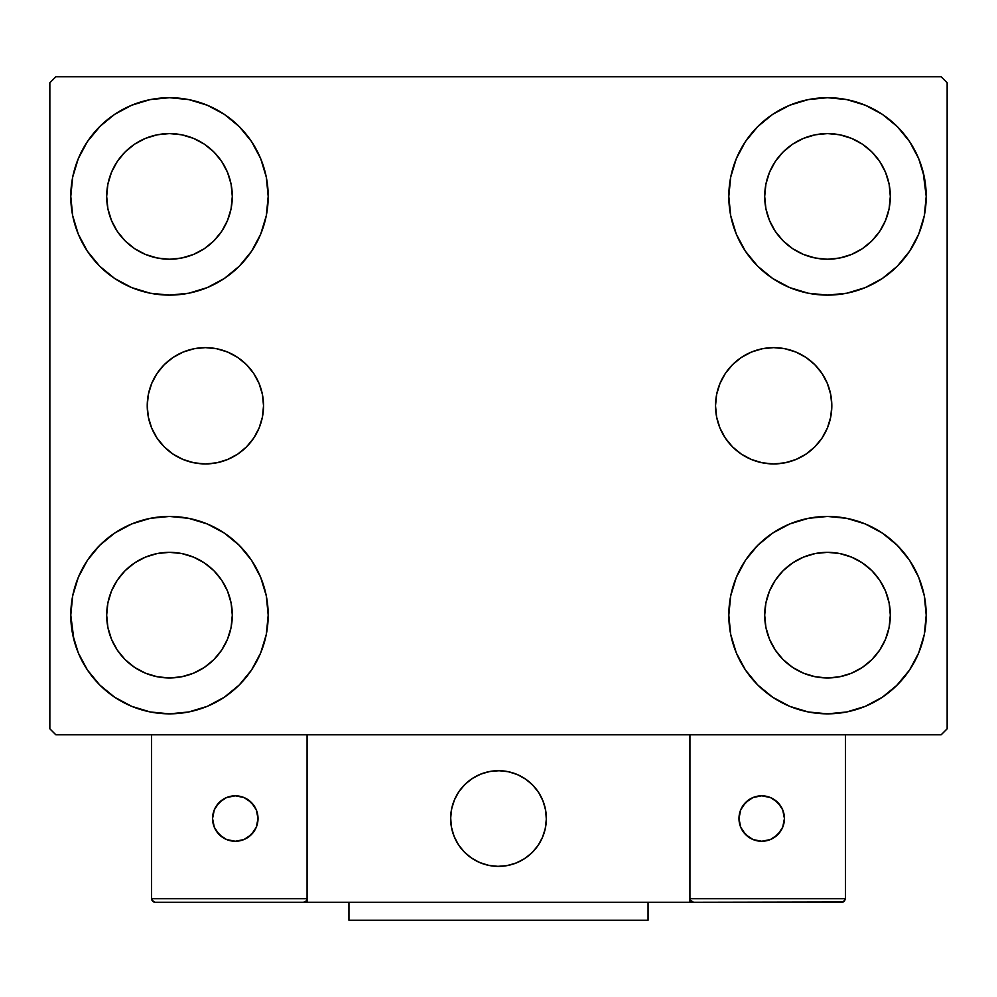 <?xml version="1.0" encoding="UTF-8"?>
<svg xmlns="http://www.w3.org/2000/svg" width="997" height="997" viewBox="0 0 997 997"><rect width="100%" height="100%" fill="white"/><g stroke="black" fill="none" stroke-linecap="round" stroke-linejoin="round"><path stroke-width="1.5" d="M715.522 405.779A58.15 58.15 0 0 1 773.672 347.629A58.15 58.15 0 0 1 831.822 405.779L830.7 417.12L827.385 428.025L822.014 438.082L814.786 446.893L805.975 454.121L795.918 459.492L785.013 462.807L773.672 463.929L762.331 462.807L751.426 459.492L741.369 454.121L732.558 446.893L725.33 438.082L719.959 428.025L716.644 417.12L715.522 405.779L716.644 394.438L719.959 383.533L725.33 373.476L732.558 364.665L741.369 357.437L751.426 352.066L762.331 348.751L773.672 347.629L785.013 348.751L795.918 352.066L805.975 357.437L814.786 364.665L822.014 373.476L827.385 383.533L830.7 394.438L831.822 405.779A58.15 58.15 0 0 1 773.672 463.929A58.15 58.15 0 0 1 715.522 405.779M147.232 405.779A58.15 58.15 0 0 1 205.382 347.629A58.15 58.15 0 0 1 263.532 405.779L262.41 417.12L259.095 428.025L253.724 438.082L246.496 446.893L237.685 454.121L227.628 459.492L216.723 462.807L205.382 463.929L194.041 462.807L183.136 459.492L173.079 454.121L164.268 446.893L157.04 438.082L151.669 428.025L148.354 417.12L147.232 405.779L148.354 394.438L151.669 383.533L157.04 373.476L164.268 364.665L173.079 357.437L183.136 352.066L194.041 348.751L205.382 347.629L216.723 348.751L227.628 352.066L237.685 357.437L246.496 364.665L253.724 373.476L259.095 383.533L262.41 394.438L263.532 405.779A58.15 58.15 0 0 1 205.382 463.929A58.15 58.15 0 0 1 147.232 405.779M73.928 639.875L70.787 615.149A98.703 98.703 0 0 1 169.49 516.446A98.703 98.703 0 0 1 268.193 615.149L266.299 634.404L260.678 652.923L251.556 669.984L239.28 684.939L224.325 697.215L207.264 706.337L188.745 711.958L169.49 713.852L150.235 711.958L131.716 706.337L114.655 697.215L99.7 684.939L87.424 669.984L78.302 652.923L72.681 634.404L70.787 615.149L72.681 595.894L78.302 577.375L87.424 560.314L99.7 545.359L114.655 533.083L131.716 523.961L150.235 518.34L169.49 516.446L188.745 518.34L207.264 523.961L224.325 533.083L239.28 545.359L251.556 560.314L260.678 577.375L266.299 595.894L268.193 615.149A98.703 98.703 0 0 1 169.49 713.852A98.703 98.703 0 0 1 70.787 615.149L72.681 595.894M923.072 171.683L926.213 196.409A98.703 98.703 0 0 1 827.51 295.112A98.703 98.703 0 0 1 728.807 196.409A98.703 98.703 0 0 1 827.51 97.706A98.703 98.703 0 0 1 926.213 196.409L924.319 215.664L918.698 234.183L909.576 251.244L897.3 266.199L882.345 278.475L865.284 287.597L846.765 293.218L827.51 295.112L808.255 293.218L789.736 287.597L772.675 278.475L757.72 266.199L745.444 251.244L736.322 234.183L730.701 215.664L728.807 196.409L730.701 177.154L736.322 158.635L745.444 141.574L757.72 126.619L772.675 114.343L789.736 105.221L808.255 99.6L827.51 97.706L846.765 99.6L865.284 105.221L882.345 114.343L897.3 126.619L909.576 141.574L918.698 158.635L924.319 177.154L926.213 196.409L924.319 215.664M924.319 595.894L926.213 615.149A98.703 98.703 0 0 1 827.51 713.852A98.703 98.703 0 0 1 728.807 615.149A98.703 98.703 0 0 1 827.51 516.446A98.703 98.703 0 0 1 926.213 615.149L924.319 634.404L918.698 652.923L909.576 669.984L897.3 684.939L882.345 697.215L865.284 706.337L846.765 711.958L827.51 713.852L808.255 711.958L789.736 706.337L772.675 697.215L757.72 684.939L745.444 669.984L736.322 652.923L730.701 634.404L728.807 615.149L730.701 595.894L736.322 577.375L745.444 560.314L757.72 545.359L772.675 533.083L789.736 523.961L808.255 518.34L827.51 516.446L846.765 518.34L865.284 523.961L882.345 533.083L897.3 545.359L909.576 560.314L918.698 577.375L924.319 595.894L926.213 615.149L924.319 634.404M72.681 215.664L70.787 196.409A98.703 98.703 0 0 1 169.49 97.706A98.703 98.703 0 0 1 268.193 196.409L266.299 215.664L260.678 234.183L251.556 251.244L239.28 266.199L224.325 278.475L207.264 287.597L188.745 293.218L169.49 295.112L150.235 293.218L131.716 287.597L114.655 278.475L99.7 266.199L87.424 251.244L78.302 234.183L72.681 215.664L70.787 196.409L72.681 177.154L78.302 158.635L87.424 141.574L99.7 126.619L114.655 114.343L131.716 105.221L150.235 99.6L169.49 97.706L188.745 99.6L207.264 105.221L224.325 114.343L239.28 126.619L251.556 141.574L260.678 158.635L266.299 177.154L268.193 196.409A98.703 98.703 0 0 1 169.49 295.112A98.703 98.703 0 0 1 70.787 196.409L72.681 177.154M117.26 231.304L125.074 240.825L117.26 231.304L111.465 220.449L107.888 208.66L106.679 196.409A62.811 62.811 0 0 1 169.49 133.598A62.811 62.811 0 0 1 232.301 196.409A62.811 62.811 0 0 1 169.49 259.22A62.811 62.811 0 0 1 106.679 196.409L107.888 184.158L111.465 172.369L107.888 184.158M775.28 650.044L783.094 659.565L775.28 650.044L769.485 639.189L765.908 627.4L764.699 615.149A62.811 62.811 0 0 1 827.51 552.338A62.811 62.811 0 0 1 890.321 615.149A62.811 62.811 0 0 1 827.51 677.96A62.811 62.811 0 0 1 764.699 615.149L765.908 602.898L769.485 591.109L765.908 602.898M775.28 231.304L783.094 240.825L775.28 231.304L769.485 220.449L765.908 208.66L764.699 196.409A62.811 62.811 0 0 1 827.51 133.598A62.811 62.811 0 0 1 890.321 196.409A62.811 62.811 0 0 1 827.51 259.22A62.811 62.811 0 0 1 764.699 196.409L765.908 184.158L769.485 172.369L765.908 184.158M117.26 650.044L125.074 659.565L117.26 650.044L111.465 639.189L107.888 627.4L106.679 615.149A62.811 62.811 0 0 1 169.49 552.338A62.811 62.811 0 0 1 232.301 615.149A62.811 62.811 0 0 1 169.49 677.96A62.811 62.811 0 0 1 106.679 615.149L107.888 602.898L111.465 591.109L107.888 602.898M941.168 76.769L55.832 76.769L49.85 82.751L49.85 728.807L55.832 734.789L941.168 734.789L947.15 728.807L947.15 82.751L941.168 76.769L55.832 76.769L49.85 82.751L49.85 728.807L55.832 734.789L941.168 734.789L947.15 728.807L947.15 82.751L941.168 76.769M99.7 545.359L114.655 533.083M239.28 684.939L224.325 697.215L210.915 704.742M757.72 126.619L772.675 114.343L786.085 106.816M897.3 266.199L882.345 278.475M882.345 533.083L897.3 545.359M114.655 278.475L99.7 266.199M87.424 141.574L100.734 125.585M224.325 114.343L239.28 126.619M125.074 240.825L134.595 248.639L125.074 240.825M145.45 254.434L157.239 258.011L145.45 254.434L134.595 248.639M204.385 248.639L213.906 240.825L221.72 231.304L213.906 240.825L204.385 248.639L193.53 254.434L181.741 258.011L169.49 259.22L157.239 258.011M227.515 220.449L231.092 208.66L227.515 220.449L221.72 231.304M221.72 161.514L213.906 151.993L204.385 144.179L213.906 151.993L221.72 161.514L227.515 172.369L231.092 184.158L232.301 196.409L231.092 208.66M193.53 138.384L181.741 134.807L193.53 138.384L204.385 144.179M134.595 144.179L125.074 151.993L117.26 161.514L125.074 151.993L134.595 144.179L145.45 138.384L157.239 134.807L169.49 133.598L181.741 134.807M909.576 669.984L896.266 685.973M772.675 697.215L757.72 684.939M783.094 659.565L792.615 667.379L783.094 659.565M803.47 673.174L815.259 676.751L803.47 673.174L792.615 667.379M862.405 667.379L871.926 659.565L879.74 650.044L871.926 659.565L862.405 667.379L851.55 673.174L839.761 676.751L827.51 677.96L815.259 676.751M885.535 639.189L889.112 627.4L885.535 639.189L879.74 650.044M879.74 580.254L871.926 570.733L862.405 562.919L871.926 570.733L879.74 580.254L885.535 591.109L889.112 602.898L890.321 615.149L889.112 627.4M851.55 557.124L839.761 553.547L851.55 557.124L862.405 562.919M792.615 562.919L783.094 570.733L775.28 580.254L783.094 570.733L792.615 562.919L803.47 557.124L815.259 553.547L827.51 552.338L839.761 553.547M909.576 141.574L899.481 128.862M783.094 240.825L792.615 248.639L783.094 240.825M803.47 254.434L815.259 258.011L803.47 254.434L792.615 248.639M862.405 248.639L871.926 240.825L879.74 231.304L871.926 240.825L862.405 248.639L851.55 254.434L839.761 258.011L827.51 259.22L815.259 258.011M885.535 220.449L889.112 208.66L885.535 220.449L879.74 231.304M879.74 161.514L871.926 151.993L862.405 144.179L871.926 151.993L879.74 161.514L885.535 172.369L889.112 184.158L890.321 196.409L889.112 208.66M851.55 138.384L839.761 134.807L851.55 138.384L862.405 144.179M792.615 144.179L783.094 151.993L775.28 161.514L783.094 151.993L792.615 144.179L803.47 138.384L815.259 134.807L827.51 133.598L839.761 134.807M87.424 669.984L97.519 682.696M125.074 659.565L134.595 667.379L125.074 659.565M145.45 673.174L157.239 676.751L145.45 673.174L134.595 667.379M204.385 667.379L213.906 659.565L221.72 650.044L213.906 659.565L204.385 667.379L193.53 673.174L181.741 676.751L169.49 677.96L157.239 676.751M227.515 639.189L231.092 627.4L227.515 639.189L221.72 650.044M221.72 580.254L213.906 570.733L204.385 562.919L213.906 570.733L221.72 580.254L227.515 591.109L231.092 602.898L232.301 615.149L231.092 627.4M193.53 557.124L181.741 553.547L193.53 557.124L204.385 562.919M134.595 562.919L125.074 570.733L117.26 580.254L125.074 570.733L134.595 562.919L145.45 557.124L157.239 553.547L169.49 552.338L181.741 553.547M114.655 114.343L111.988 116.188M99.7 126.619L97.519 128.862M111.465 172.369L117.26 161.514M882.345 697.215L885.012 695.37M897.3 684.939L899.481 682.696M769.485 591.109L775.28 580.254M897.3 126.619L896.266 125.585M736.322 158.635L734.041 164.692M909.576 251.244L911.395 248.415M769.485 172.369L775.28 161.514M87.424 560.314L85.605 563.143M99.7 684.939L100.734 685.973M260.678 652.923L262.959 646.866M111.465 591.109L117.26 580.254M194.041 348.751L205.382 347.629M227.628 352.066L237.685 357.437M216.723 462.807L205.382 463.929M194.041 462.807L191.898 462.334M762.331 462.807L773.672 463.929M785.013 462.807L787.156 462.334M785.013 348.751L773.672 347.629M751.426 352.066L741.369 357.437M725.33 373.476L724.296 375.071M450.644 818.537A47.856 47.856 0 0 1 498.5 770.681A47.856 47.856 0 0 1 546.356 818.537L545.434 809.203L542.717 800.217L538.293 791.954L532.336 784.701L525.083 778.744L516.82 774.32L507.834 771.603L498.5 770.681L489.166 771.603L480.18 774.32L471.917 778.744L464.664 784.701L458.707 791.954L454.283 800.217L451.566 809.203L450.644 818.537L451.566 827.871L454.283 836.857L458.707 845.12L464.664 852.373L471.917 858.33L480.18 862.754L489.166 865.471L498.5 866.393L507.834 865.471L516.82 862.754L525.083 858.33L532.336 852.373L538.293 845.12L542.717 836.857L545.434 827.871L546.356 818.537A47.856 47.856 0 0 1 498.5 866.393A47.856 47.856 0 0 1 450.644 818.537M845.456 898.696L689.924 898.696L689.924 734.789L689.924 898.696L845.456 898.696L844.409 901.238L845.456 898.696L845.456 734.789L845.456 898.696L843.238 902.011L689.924 902.285L689.924 734.789L689.924 902.285L307.076 902.285L307.076 734.789L689.924 734.789L307.076 734.789L307.076 902.285L155.133 902.285L303.487 902.285L306.029 901.238L307.076 898.696L151.544 898.696L151.544 734.789L151.544 898.696L152.591 901.238L155.133 902.285L152.591 901.238L153.762 902.011L151.544 898.696L151.818 900.067M689.924 898.696L690.971 901.238L690.198 900.067L693.513 902.285L303.487 902.285L306.029 901.238L303.512 902.285M450.818 822.612L451.442 827.273M452.526 831.834L454.059 836.284M456.003 840.546L458.371 844.609M461.125 848.422L464.228 851.937M475.395 860.448L479.619 862.517M493.203 866.094L497.889 866.393M502.575 866.219L507.236 865.595M511.797 864.511L516.247 862.978M520.521 861.034L524.572 858.666M528.385 855.912L531.9 852.809L528.385 855.912M535.102 849.369L537.944 845.63M540.411 841.642L542.48 837.418M546.057 823.834L546.356 819.148M546.182 814.462L545.558 809.801M544.474 805.24L542.941 800.79M540.997 796.528L538.629 792.465M535.875 788.652L532.772 785.138M521.605 776.626L517.381 774.557M503.797 770.98L499.111 770.681M494.425 770.855L489.764 771.479M485.203 772.563L480.753 774.096M476.479 776.04L472.428 778.408M468.615 781.162L465.101 784.265M461.898 787.705L459.056 791.444M456.589 795.432L454.52 799.656M450.943 813.24L450.644 817.926M490.374 771.379A47.856 47.856 0 0 1 545.658 810.411A47.856 47.856 0 0 1 506.626 865.695A47.856 47.856 0 0 1 451.342 826.663A47.856 47.856 0 0 1 490.374 771.379L481.327 773.871L472.939 778.071L465.537 783.841L459.405 790.933L454.769 799.096L451.815 807.994L450.656 817.303L451.342 826.663L453.834 835.71L458.034 844.098L463.804 851.5L470.896 857.632L479.058 862.268L487.957 865.222L497.266 866.381L506.626 865.695L515.673 863.203L524.061 859.003L531.463 853.233L537.595 846.141L542.231 837.979L545.185 829.08L546.344 819.771L545.658 810.411L543.166 801.364L538.966 792.976L533.196 785.574L526.104 779.442L517.942 774.806L509.043 771.852L499.734 770.693L490.374 771.379M689.924 734.789L845.456 734.789L689.924 734.789M690.971 901.238L690.198 900.067L693.513 902.285L690.971 901.238L693.513 902.285L841.867 902.285L844.409 901.238M306.802 900.067L307.076 898.696L306.802 900.067L307.076 898.696L151.544 898.696M306.029 901.238L303.487 902.285M784.44 818.537A22.732 22.732 0 0 1 761.708 841.269A22.732 22.732 0 0 1 738.976 818.537A22.732 22.732 0 0 1 761.708 795.805A22.732 22.732 0 0 1 784.44 818.537L782.707 809.838L777.785 802.46L770.407 797.538L761.708 795.805L753.009 797.538L745.631 802.46L740.709 809.838L738.976 818.537L740.709 827.236L745.631 834.614L753.009 839.536L761.708 841.269L770.407 839.536L777.785 834.614L782.707 827.236L784.44 818.537M742.802 831.162L749.083 837.443M774.333 837.443L780.614 831.162M780.614 805.912L774.333 799.631M749.083 799.631L742.802 805.912M235.292 795.805A22.732 22.732 0 0 1 258.024 818.537A22.732 22.732 0 0 1 235.292 841.269A22.732 22.732 0 0 1 212.56 818.537A22.732 22.732 0 0 1 235.292 795.805L226.593 797.538L219.215 802.46L214.293 809.838L212.56 818.537L214.293 827.236L219.215 834.614L226.593 839.536L235.292 841.269L243.991 839.536L251.369 834.614L256.291 827.236L258.024 818.537L256.291 809.838L251.369 802.46L243.991 797.538L235.292 795.805M247.917 837.443L254.198 831.162M254.198 805.912L247.917 799.631M222.667 799.631L216.386 805.912M216.386 831.162L222.667 837.443M648.05 902.285L648.05 920.231L348.95 920.231L348.95 902.285L348.95 920.231L648.05 920.231L648.05 902.285"/></g></svg>
